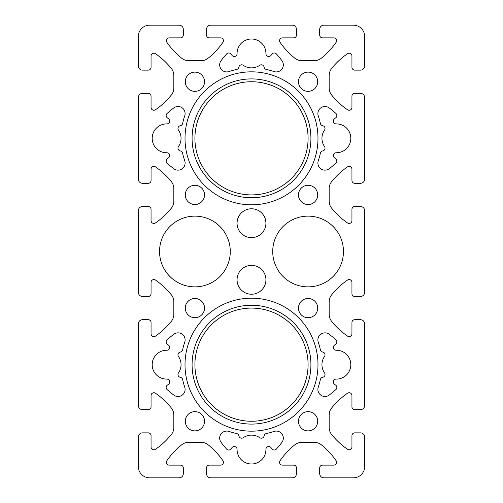 <?xml version="1.0" encoding="UTF-8"?>
<svg xmlns="http://www.w3.org/2000/svg" width="503" height="503" viewBox="0 0 503 503"><rect width="100%" height="100%" fill="white"/><g stroke="black" fill="none" stroke-linecap="round" stroke-linejoin="round"><path stroke-width="0.75" d="M310.917 138.325A59.417 59.417 0 0 0 221.792 86.868A59.417 59.417 0 0 0 221.792 189.782A59.417 59.417 0 0 0 310.917 138.325M317.99 138.325A66.49 66.49 0 0 1 218.258 195.906A66.49 66.49 0 0 1 218.258 80.744A66.49 66.49 0 0 1 317.99 138.325M310.917 364.675A59.417 59.417 0 0 0 221.792 313.218A59.417 59.417 0 0 0 221.792 416.132A59.417 59.417 0 0 0 310.917 364.675M317.99 364.675A66.49 66.49 0 0 1 218.252 422.256A66.49 66.49 0 0 1 218.252 307.094A66.49 66.49 0 0 1 317.99 364.675M351.943 56.04A2.829 2.829 0 0 0 347.56 53.676A74.821 74.821 0 0 0 331.402 68.779A11.318 11.318 0 0 0 329.163 75.532L329.163 87.943A11.318 11.318 0 0 0 331.402 94.696A74.821 74.821 0 0 0 347.56 109.799A2.829 2.829 0 0 0 351.943 107.435L351.943 96.167A2.829 2.829 0 0 1 354.772 93.338L360.431 93.338A4.244 4.244 0 0 1 364.675 97.582L364.675 179.068A4.244 4.244 0 0 1 360.431 183.312L354.772 183.312A2.829 2.829 0 0 1 351.943 180.483L351.943 169.215A2.829 2.829 0 0 0 347.56 166.851A74.821 74.821 0 0 0 331.402 181.954A11.318 11.318 0 0 0 329.163 188.707L329.163 201.118A11.318 11.318 0 0 0 331.402 207.871A74.821 74.821 0 0 0 347.56 222.974A2.829 2.829 0 0 0 351.943 220.61L351.943 209.342A2.829 2.829 0 0 1 354.772 206.513L360.431 206.513A4.244 4.244 0 0 1 364.675 210.757L364.675 292.243A4.244 4.244 0 0 1 360.431 296.487L354.772 296.487A2.829 2.829 0 0 1 351.943 293.658L351.943 282.39A2.829 2.829 0 0 0 347.56 280.026A74.821 74.821 0 0 0 331.402 295.129A11.318 11.318 0 0 0 329.163 301.882L329.163 314.293A11.318 11.318 0 0 0 331.402 321.046A74.821 74.821 0 0 0 347.56 336.149A2.829 2.829 0 0 0 351.943 333.785L351.943 322.517A2.829 2.829 0 0 1 354.772 319.688L360.431 319.688A4.244 4.244 0 0 1 364.675 323.932L364.675 405.418A4.244 4.244 0 0 1 360.431 409.662L354.772 409.662A2.829 2.829 0 0 1 351.943 406.833L351.943 395.565A2.829 2.829 0 0 0 347.56 393.201A74.821 74.821 0 0 0 331.402 408.304A11.318 11.318 0 0 0 329.163 415.057L329.163 427.468A11.318 11.318 0 0 0 331.402 434.221A74.821 74.821 0 0 0 347.56 449.324A2.829 2.829 0 0 0 351.943 446.96L351.943 435.692A2.829 2.829 0 0 1 354.772 432.863L360.431 432.863A4.244 4.244 0 0 1 364.675 437.107L364.675 466.533A11.318 11.318 0 0 1 353.358 477.85L323.932 477.85A4.244 4.244 0 0 1 319.688 473.606L319.688 467.947A2.829 2.829 0 0 1 322.517 465.118L333.785 465.118A2.829 2.829 0 0 0 336.149 460.735A74.821 74.821 0 0 0 321.046 444.577A11.318 11.318 0 0 0 314.293 442.344L301.882 442.344A11.318 11.318 0 0 0 295.129 444.577A74.821 74.821 0 0 0 280.026 460.735A2.829 2.829 0 0 0 282.39 465.118L293.658 465.118A2.829 2.829 0 0 1 296.487 467.947L296.487 473.606A4.244 4.244 0 0 1 292.243 477.85L210.757 477.85A4.244 4.244 0 0 1 206.513 473.606L206.513 467.947A2.829 2.829 0 0 1 209.342 465.118L220.61 465.118A2.829 2.829 0 0 0 222.974 460.735A74.821 74.821 0 0 0 207.871 444.577A11.318 11.318 0 0 0 201.118 442.344L188.707 442.344A11.318 11.318 0 0 0 181.954 444.577A74.821 74.821 0 0 0 166.851 460.735A2.829 2.829 0 0 0 169.215 465.118L180.483 465.118A2.829 2.829 0 0 1 183.312 467.947L183.312 473.606A4.244 4.244 0 0 1 179.068 477.85L149.643 477.85A11.318 11.318 0 0 1 138.325 466.533L138.325 437.107A4.244 4.244 0 0 1 142.569 432.863L148.228 432.863A2.829 2.829 0 0 1 151.057 435.692L151.057 446.96A2.829 2.829 0 0 0 155.44 449.324A74.821 74.821 0 0 0 171.598 434.221A11.318 11.318 0 0 0 173.831 427.468L173.831 415.057A11.318 11.318 0 0 0 171.598 408.304A74.821 74.821 0 0 0 155.44 393.201A2.829 2.829 0 0 0 151.057 395.565L151.057 406.833A2.829 2.829 0 0 1 148.228 409.662L142.569 409.662A4.244 4.244 0 0 1 138.325 405.418L138.325 323.932A4.244 4.244 0 0 1 142.569 319.688L148.228 319.688A2.829 2.829 0 0 1 151.057 322.517L151.057 333.785A2.829 2.829 0 0 0 155.44 336.149A74.821 74.821 0 0 0 171.598 321.046A11.318 11.318 0 0 0 173.831 314.293L173.831 301.882A11.318 11.318 0 0 0 171.598 295.129A74.821 74.821 0 0 0 155.44 280.026A2.829 2.829 0 0 0 151.057 282.39L151.057 293.658A2.829 2.829 0 0 1 148.228 296.487L142.569 296.487A4.244 4.244 0 0 1 138.325 292.243L138.325 210.757A4.244 4.244 0 0 1 142.569 206.513L148.228 206.513A2.829 2.829 0 0 1 151.057 209.342L151.057 220.61A2.829 2.829 0 0 0 155.44 222.974A74.821 74.821 0 0 0 171.598 207.871A11.318 11.318 0 0 0 173.831 201.118L173.831 188.707A11.318 11.318 0 0 0 171.598 181.954A74.821 74.821 0 0 0 155.44 166.851A2.829 2.829 0 0 0 151.057 169.215L151.057 180.483A2.829 2.829 0 0 1 148.228 183.312L142.569 183.312A4.244 4.244 0 0 1 138.325 179.068L138.325 97.582A4.244 4.244 0 0 1 142.569 93.338L148.228 93.338A2.829 2.829 0 0 1 151.057 96.167L151.057 107.435A2.829 2.829 0 0 0 155.44 109.799A74.821 74.821 0 0 0 171.598 94.696A11.318 11.318 0 0 0 173.831 87.943L173.831 75.532A11.318 11.318 0 0 0 171.598 68.779A74.821 74.821 0 0 0 155.44 53.676A2.829 2.829 0 0 0 151.057 56.04L151.057 67.308A2.829 2.829 0 0 1 148.228 70.137L142.569 70.137A4.244 4.244 0 0 1 138.325 65.893L138.325 36.468A11.318 11.318 0 0 1 149.643 25.15L179.068 25.15A4.244 4.244 0 0 1 183.312 29.394L183.312 35.053A2.829 2.829 0 0 1 180.483 37.882L169.215 37.882A2.829 2.829 0 0 0 166.851 42.265A74.821 74.821 0 0 0 181.954 58.423A11.318 11.318 0 0 0 188.707 60.656L201.118 60.656A11.318 11.318 0 0 0 207.871 58.423A74.821 74.821 0 0 0 222.974 42.265A2.829 2.829 0 0 0 220.61 37.882L209.342 37.882A2.829 2.829 0 0 1 206.513 35.053L206.513 29.394A4.244 4.244 0 0 1 210.757 25.15L292.243 25.15A4.244 4.244 0 0 1 296.487 29.394L296.487 35.053A2.829 2.829 0 0 1 293.658 37.882L282.39 37.882A2.829 2.829 0 0 0 280.026 42.265A74.821 74.821 0 0 0 295.129 58.423A11.318 11.318 0 0 0 301.882 60.656L314.293 60.656A11.318 11.318 0 0 0 321.046 58.423A74.821 74.821 0 0 0 336.149 42.265A2.829 2.829 0 0 0 333.785 37.882L322.517 37.882A2.829 2.829 0 0 1 319.688 35.053L319.688 29.394A4.244 4.244 0 0 1 323.932 25.15L353.358 25.15A11.318 11.318 0 0 1 364.675 36.468L364.675 65.893A4.244 4.244 0 0 1 360.431 70.137L354.772 70.137A2.829 2.829 0 0 1 351.943 67.308L351.943 56.04M343.455 251.5A35.367 35.367 0 0 1 290.401 282.126A35.367 35.367 0 0 1 290.401 220.874A35.367 35.367 0 0 1 343.455 251.5M230.28 251.5A35.367 35.367 0 0 1 177.226 282.126A35.367 35.367 0 0 1 177.226 220.874A35.367 35.367 0 0 1 230.28 251.5M266.326 433.548A70.451 70.451 0 0 0 273.984 431.442A7.073 7.073 0 0 1 281.843 442.47A127.322 127.322 0 0 1 276.386 449.066A2.829 2.829 0 0 1 271.991 448.871A25.464 25.464 0 0 0 270.916 447.507A2.829 2.829 0 0 0 265.93 449.374A14.43 14.43 0 0 1 251.5 463.986A14.43 14.43 0 0 1 237.07 449.374A2.829 2.829 0 0 0 232.084 447.507A25.464 25.464 0 0 0 231.009 448.871A2.829 2.829 0 0 1 226.614 449.066A127.322 127.322 0 0 1 221.157 442.47A7.073 7.073 0 0 1 229.016 431.442A70.451 70.451 0 0 0 236.674 433.548A2.829 2.829 0 0 1 238.85 435.736A70.734 70.734 0 0 0 238.9 435.963A2.829 2.829 0 0 0 243.276 437.698A14.43 14.43 0 0 1 259.724 437.698A2.829 2.829 0 0 0 264.1 435.963A70.734 70.734 0 0 0 264.15 435.736A2.829 2.829 0 0 1 266.326 433.548M273.984 71.558A70.451 70.451 0 0 0 266.326 69.452A2.829 2.829 0 0 1 264.15 67.264A70.734 70.734 0 0 0 264.1 67.037A2.829 2.829 0 0 0 259.724 65.302A14.43 14.43 0 0 1 243.276 65.302A2.829 2.829 0 0 0 238.9 67.037A70.734 70.734 0 0 0 238.85 67.264A2.829 2.829 0 0 1 236.674 69.452A70.451 70.451 0 0 0 229.016 71.558A7.073 7.073 0 0 1 221.157 60.53A127.322 127.322 0 0 1 226.614 53.934A2.829 2.829 0 0 1 231.009 54.129A25.464 25.464 0 0 0 232.084 55.493A2.829 2.829 0 0 0 237.07 53.626A14.43 14.43 0 0 1 251.5 39.014A14.43 14.43 0 0 1 265.93 53.626A2.829 2.829 0 0 0 270.916 55.493A25.464 25.464 0 0 0 271.991 54.129A2.829 2.829 0 0 1 276.386 53.934A127.322 127.322 0 0 1 281.843 60.53A7.073 7.073 0 0 1 273.984 71.558M182.627 379.501A70.451 70.451 0 0 0 184.733 387.159A7.073 7.073 0 0 1 173.705 395.018A127.322 127.322 0 0 1 167.109 389.561A2.829 2.829 0 0 1 167.304 385.166A25.464 25.464 0 0 0 168.668 384.091A2.829 2.829 0 0 0 166.801 379.105A14.43 14.43 0 0 1 152.189 364.675A14.43 14.43 0 0 1 166.801 350.245A2.829 2.829 0 0 0 168.668 345.259A25.464 25.464 0 0 0 167.304 344.184A2.829 2.829 0 0 1 167.109 339.789A127.322 127.322 0 0 1 173.705 334.332A7.073 7.073 0 0 1 184.733 342.191A70.451 70.451 0 0 0 182.627 349.849A2.829 2.829 0 0 1 180.439 352.025A70.734 70.734 0 0 0 180.212 352.075A2.829 2.829 0 0 0 178.477 356.451A14.43 14.43 0 0 1 178.477 372.899A2.829 2.829 0 0 0 180.212 377.275A70.734 70.734 0 0 0 180.439 377.325A2.829 2.829 0 0 1 182.627 379.501M329.295 168.668A7.073 7.073 0 0 1 318.267 160.809A70.451 70.451 0 0 0 320.373 153.151A2.829 2.829 0 0 1 322.561 150.975A70.734 70.734 0 0 0 322.788 150.925A2.829 2.829 0 0 0 324.523 146.549A14.43 14.43 0 0 1 324.523 130.101A2.829 2.829 0 0 0 322.788 125.725A70.734 70.734 0 0 0 322.561 125.675A2.829 2.829 0 0 1 320.373 123.499A70.451 70.451 0 0 0 318.267 115.841A7.073 7.073 0 0 1 329.295 107.982A127.322 127.322 0 0 1 335.891 113.439A2.829 2.829 0 0 1 335.696 117.834A25.464 25.464 0 0 0 334.332 118.909A2.829 2.829 0 0 0 336.199 123.895A14.43 14.43 0 0 1 350.811 138.325A14.43 14.43 0 0 1 336.199 152.755A2.829 2.829 0 0 0 334.332 157.741A25.464 25.464 0 0 0 335.696 158.816A2.829 2.829 0 0 1 335.891 163.211A127.322 127.322 0 0 1 329.295 168.668M335.696 385.166A2.829 2.829 0 0 1 335.891 389.561A127.322 127.322 0 0 1 329.295 395.018A7.073 7.073 0 0 1 318.267 387.159A70.451 70.451 0 0 0 320.373 379.501A2.829 2.829 0 0 1 322.561 377.325A70.734 70.734 0 0 0 322.788 377.275A2.829 2.829 0 0 0 324.523 372.899A14.43 14.43 0 0 1 324.523 356.451A2.829 2.829 0 0 0 322.788 352.075A70.734 70.734 0 0 0 322.561 352.025A2.829 2.829 0 0 1 320.373 349.849A70.451 70.451 0 0 0 318.267 342.191A7.073 7.073 0 0 1 329.295 334.332A127.322 127.322 0 0 1 335.891 339.789A2.829 2.829 0 0 1 335.696 344.184A25.464 25.464 0 0 0 334.332 345.259A2.829 2.829 0 0 0 336.199 350.245A14.43 14.43 0 0 1 350.811 364.675A14.43 14.43 0 0 1 336.199 379.105A2.829 2.829 0 0 0 334.332 384.091A25.464 25.464 0 0 0 335.696 385.166M180.212 150.925A70.734 70.734 0 0 0 180.439 150.975A2.829 2.829 0 0 1 182.627 153.151A70.451 70.451 0 0 0 184.733 160.809A7.073 7.073 0 0 1 173.705 168.668A127.322 127.322 0 0 1 167.109 163.211A2.829 2.829 0 0 1 167.304 158.816A25.464 25.464 0 0 0 168.668 157.741A2.829 2.829 0 0 0 166.801 152.755A14.43 14.43 0 0 1 152.189 138.325A14.43 14.43 0 0 1 166.801 123.895A2.829 2.829 0 0 0 168.668 118.909A25.464 25.464 0 0 0 167.304 117.834A2.829 2.829 0 0 1 167.109 113.439A127.322 127.322 0 0 1 173.705 107.982A7.073 7.073 0 0 1 184.733 115.841A70.451 70.451 0 0 0 182.627 123.499A2.829 2.829 0 0 1 180.439 125.675A70.734 70.734 0 0 0 180.212 125.725A2.829 2.829 0 0 0 178.477 130.101A14.43 14.43 0 0 1 178.477 146.549A2.829 2.829 0 0 0 180.212 150.925M265.93 279.794A14.43 14.43 0 0 1 244.282 292.293A14.43 14.43 0 0 1 244.282 267.294A14.43 14.43 0 0 1 265.93 279.794M265.93 223.206A14.43 14.43 0 0 1 244.282 235.706A14.43 14.43 0 0 1 244.282 210.707A14.43 14.43 0 0 1 265.93 223.206M317.707 421.263A9.62 9.62 0 0 1 303.278 429.593A9.62 9.62 0 0 1 303.278 412.932A9.62 9.62 0 0 1 317.707 421.263M204.532 421.263A9.62 9.62 0 0 1 190.103 429.593A9.62 9.62 0 0 1 190.103 412.932A9.62 9.62 0 0 1 204.532 421.263M204.532 81.737A9.62 9.62 0 0 1 190.103 90.068A9.62 9.62 0 0 1 190.103 73.407A9.62 9.62 0 0 1 204.532 81.737M317.707 81.737A9.62 9.62 0 0 1 303.278 90.068A9.62 9.62 0 0 1 303.278 73.407A9.62 9.62 0 0 1 317.707 81.737M317.707 194.913A9.62 9.62 0 0 1 303.278 203.243A9.62 9.62 0 0 1 303.278 186.582A9.62 9.62 0 0 1 317.707 194.913M204.532 308.088A9.62 9.62 0 0 1 190.103 316.418A9.62 9.62 0 0 1 190.103 299.757A9.62 9.62 0 0 1 204.532 308.088M317.707 308.088A9.62 9.62 0 0 1 303.278 316.418A9.62 9.62 0 0 1 303.278 299.757A9.62 9.62 0 0 1 317.707 308.088M204.532 194.913A9.62 9.62 0 0 1 190.103 203.243A9.62 9.62 0 0 1 190.103 186.582A9.62 9.62 0 0 1 204.532 194.913M308.088 364.675A56.588 56.588 0 0 1 223.206 413.68A56.588 56.588 0 0 1 223.206 315.67A56.588 56.588 0 0 1 308.088 364.675M308.088 138.325A56.588 56.588 0 0 1 223.206 187.33A56.588 56.588 0 0 1 223.206 89.32A56.588 56.588 0 0 1 308.088 138.325"/></g></svg>
